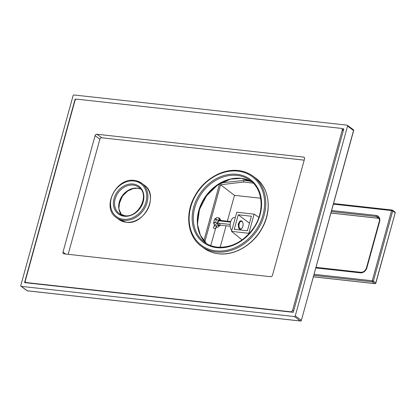 <?xml version="1.0" encoding="UTF-8"?>
<svg xmlns="http://www.w3.org/2000/svg" width="416" height="416" viewBox="0 0 416 416"><rect width="100%" height="100%" fill="white"/><g stroke="black" fill="none" stroke-linecap="round" stroke-linejoin="round"><path stroke-width="0.62" d="M221.218 182.837L243.937 180.404L243.485 182.042L253.24 183.123M243.937 180.404L250.557 181.132M219.58 183.794L203.876 240.796M204.828 241.894L220.563 184.772L243.485 182.042M313.373 276.812L374.826 283.603A0.853 0.447 96.3 0 0 374.951 283.655A0.853 0.853 0 0 0 375.872 283.036L395.2 212.857A0.853 0.853 0 0 0 394.883 211.947L392.491 210.179A0.853 0.697 126.4 0 1 392.704 210.943L391.586 210.569L372.258 280.748L314.059 274.31M375.872 283.036L375.768 282.885A0.853 0.697 -53.6 0 1 374.826 283.603L372.434 281.84A0.853 0.447 -83.7 0 1 372.258 280.748L373.376 281.122A0.853 0.697 126.4 0 1 372.434 281.84L313.773 275.356M394.883 211.947A0.853 0.697 -53.6 0 1 395.101 212.711L392.704 210.943L373.376 281.122L375.768 282.885L395.2 212.857M333.554 203.549L392.08 210.018A0.853 0.853 0 0 1 392.491 210.179A0.853 0.697 126.4 0 0 392.205 210.064A0.853 0.447 96.3 0 0 392.08 210.018A0.853 0.447 96.3 0 0 391.586 210.569L333.388 204.136M214.297 225.904L213.964 220.6L216.71 217.662M220.563 184.772L234.478 195.348L260.655 198.24M220.168 247.291L226.091 225.794M227.36 221.192L234.478 195.348M238.254 214.786L234.255 229.299L247.4 230.75L251.399 216.237L238.254 214.786L249.48 223.2M236.792 212.243L254.129 214.157L248.856 233.298L231.525 231.379L236.792 212.243M254.129 214.157L258.856 217.365M248.856 233.298L249.194 233.553M231.525 231.379L242.102 239.876M231.785 230.428A6.833 3.588 -83.7 0 1 230.459 222.596A6.833 3.588 -83.7 0 1 234.562 217.485L235.326 217.573M239.205 228.982L238.139 224.11L240.781 220.75M242.024 221.489A3.843 2.018 96.3 0 0 239.242 223.751A3.843 2.018 96.3 0 0 240.048 228.665A3.843 2.018 96.3 0 0 241.94 228.218A3.843 2.018 96.3 0 0 242.606 222.206A3.843 2.018 96.3 0 0 242.024 221.489A3.843 2.018 96.3 0 0 241.457 221.255A3.843 2.018 96.3 0 0 239.117 224.292A3.843 2.018 96.3 0 0 240.048 228.665A3.843 2.018 96.3 0 0 240.614 228.894A3.843 2.018 96.3 0 0 242.954 225.857A3.843 2.018 96.3 0 0 242.024 221.489M242.606 222.206L242.419 221.848A4.269 2.241 96.3 0 0 241.774 221.047A4.269 2.241 96.3 0 0 241.145 220.792A4.269 2.241 96.3 0 0 238.54 224.167A4.269 2.241 96.3 0 0 239.574 229.024A4.269 2.241 96.3 0 0 240.204 229.278A4.269 2.241 96.3 0 0 241.68 228.53L241.94 228.218M215.124 218.39L214.885 219.258M213.637 223.09L214.042 223.174M219.518 225.623L220.262 225.259A3.328 1.747 96.3 0 0 220.334 225.16M220.865 220.496A3.328 1.747 96.3 0 0 220.724 220.194A3.328 1.747 96.3 0 0 219.305 219.419L219.06 220.308A2.564 1.347 -83.7 0 1 219.648 220.132A2.564 1.347 -83.7 0 1 220.246 220.506M218.473 220.1A3.328 1.747 96.3 0 0 217.594 223.288L218.036 223.616A2.564 1.347 -83.7 0 1 218.915 220.428L216.606 219.45A4.696 2.465 96.3 0 0 215.727 222.638L217.594 223.288M219.544 225.129A2.564 1.347 -83.7 0 1 219.086 225.228A2.564 1.347 -83.7 0 1 218.078 223.876L217.833 224.76A3.328 1.747 96.3 0 0 219.43 225.94L219.653 225.124M220.132 219.055A4.696 2.465 96.3 0 0 220.126 219.045A4.696 2.465 96.3 0 0 218.728 217.885A4.696 2.465 96.3 0 0 218.54 217.875L219.305 219.419M218.702 220.267L219.06 220.308M216.502 217.651L218.54 217.875M213.652 222.409L215.727 222.638M214.531 219.216L216.606 219.45M214.349 225.836L216.289 226.049L217.833 224.76M216.289 226.049A4.696 2.465 96.3 0 0 217.693 227.219A4.696 2.465 96.3 0 0 217.885 227.224L219.43 225.94M210.74 245.586L215.316 229.434A5.6 4.555 126.4 0 1 216.507 227.089M213.658 223.548A8.065 6.562 126.4 0 1 214.817 222.539M218.494 220.984A8.065 6.562 126.4 0 1 220.132 220.953L230.573 222.108M216.637 226.585A4.368 3.557 126.4 0 0 215.358 228.81L213.32 227.958A5.6 4.555 126.4 0 1 219.497 223.252L230.199 224.437M218.634 220.761A9.298 7.566 126.4 0 1 221.447 220.537L230.724 221.562M218.265 225.446A4.368 3.557 126.4 0 1 220.178 225.139L230.209 226.252M294.341 316.55A0.853 0.697 -53.6 0 0 295.282 315.832L347.558 126.038A0.853 0.697 -53.6 0 0 347.058 125.159L74.022 94.983A0.853 0.697 -53.6 0 0 73.076 95.701L20.8 285.49A0.853 0.697 -53.6 0 0 21.304 286.369L294.341 316.55L300.321 320.97L27.284 290.789L21.304 286.369M341.947 128.705L343.793 128.908L293.27 312.322L24.57 282.62L75.088 99.206L76.024 99.31M75.088 99.206L75.603 99.59M353.642 130.603L301.366 320.398L353.543 130.458A0.853 0.697 126.4 0 0 353.33 129.688A0.853 0.853 0 0 1 353.642 130.603L347.558 126.038M301.366 320.398A0.853 0.853 0 0 1 300.451 321.017A0.853 0.447 -83.7 0 1 300.321 320.97A0.853 0.697 126.4 0 0 301.267 320.252L295.282 315.832M27.544 290.815A0.853 0.447 -83.7 0 1 27.409 290.841A0.853 0.447 -83.7 0 1 27.284 290.789A0.853 0.697 126.4 0 1 26.998 290.675A0.853 0.853 0 0 0 27.409 290.841L300.451 321.017M25.329 280.81A1.706 1.388 -53.6 0 0 25.761 282.344A1.706 1.388 -53.6 0 0 26.338 282.568L290.706 311.787A1.706 1.388 -53.6 0 0 292.588 310.352L342.233 130.13A1.706 1.388 -53.6 0 0 341.801 128.596A1.706 1.388 -53.6 0 0 341.224 128.372L76.856 99.154A1.706 1.388 -53.6 0 0 74.974 100.589L25.329 280.81M63.008 252.106A1.706 1.388 126.4 0 0 63.44 253.64A1.706 1.388 126.4 0 0 64.017 253.864L270.598 276.697A1.706 1.388 126.4 0 0 272.485 275.262L304.554 158.834A1.706 1.388 126.4 0 0 304.122 157.3A1.706 1.388 126.4 0 0 303.545 157.082L96.964 134.243A1.706 1.388 126.4 0 0 95.077 135.678L63.008 252.106L65.624 254.041M304.19 160.155L101.748 137.779A1.706 1.388 -53.6 0 0 99.866 139.214L68.162 254.322M331.63 210.517L376.106 215.431A5.975 4.867 126.4 0 1 379.621 221.572L366.881 267.826A5.975 4.867 126.4 0 1 360.287 272.849L315.817 267.935M360.287 272.849A0.853 0.447 -83.7 0 1 360.781 272.293A0.853 0.447 -83.7 0 1 360.906 272.345M378.971 218.338A5.122 4.17 -53.6 0 0 378.674 218.291L330.944 213.018M378.919 218.327A0.853 0.447 -83.7 0 1 378.799 218.343A0.853 0.447 -83.7 0 1 378.674 218.291L376.282 216.523A5.122 4.17 126.4 0 1 378.009 217.188C379.47 218.925 379.865 220.407 379.2 221.64L366.46 267.894C365.326 270.847 363.438 272.319 360.781 272.293L315.978 267.342M331.344 211.557L376.282 216.523A0.853 0.447 96.3 0 1 376.106 215.431M366.881 267.826L366.46 267.894M379.621 221.572L379.2 221.64M219.497 223.252L220.178 225.139M221.447 220.537L220.132 220.953M131.316 188.968A17.077 13.905 -53.6 0 0 118.758 205.972M224.713 180.981A39.276 31.975 -53.6 0 0 197.564 217.74M121.54 214.88A16.396 13.348 126.4 0 1 121.332 197.231A16.396 13.348 126.4 0 1 137.4 188.172A16.396 13.348 126.4 0 1 140.65 189.01L137.478 188.204L132.116 188.713L128.768 190.107L122.507 195.634L118.836 204.885L118.96 209.097L121.55 214.885M124.561 215.701A16.396 13.348 126.4 0 1 119.293 213.611A16.396 13.348 126.4 0 1 116.428 195.572A16.396 13.348 126.4 0 1 133.255 185.11A16.396 13.348 126.4 0 1 138.778 187.231C150.28 194.334 138.637 218.228 124.691 215.68L119.293 213.611M133.073 184.018A17.248 14.04 126.4 0 1 143.229 201.739A17.248 14.04 126.4 0 1 124.202 216.237A17.248 14.04 126.4 0 1 114.046 198.515A17.248 14.04 126.4 0 1 133.073 184.018M133.91 180.986A20.493 16.682 126.4 0 1 145.974 202.041A20.493 16.682 126.4 0 1 123.365 219.263A20.493 16.682 126.4 0 1 111.301 198.208A20.493 16.682 126.4 0 1 133.91 180.986M134.529 180.487A21.346 17.378 126.4 0 1 141.716 183.248A21.346 17.378 126.4 0 1 145.454 206.736A21.346 17.378 126.4 0 1 123.542 220.355A21.346 17.378 126.4 0 1 116.355 217.594L118.908 219.476A21.346 17.378 126.4 0 0 126.095 222.243A21.346 17.378 126.4 0 0 148.008 208.619A21.346 17.378 126.4 0 0 144.269 185.136L141.716 183.248L134.399 180.435C116.064 177.221 101.093 207.792 116.355 217.594M203.793 248.076A43.545 35.454 -53.6 0 0 218.462 253.718A43.545 35.454 -53.6 0 0 263.156 225.924A43.545 35.454 -53.6 0 0 255.533 178.017C269.537 187.855 272.36 210.621 261.96 228.545C253.058 244.972 234.504 255.804 218.587 253.77C213.044 253.141 208.109 251.243 203.793 248.076L201.401 246.308A43.545 35.454 -53.6 0 0 216.07 251.95A43.545 35.454 -53.6 0 0 260.764 224.162A43.545 35.454 -53.6 0 0 253.141 176.249A43.545 35.454 -53.6 0 0 238.472 170.612M215.888 250.858A42.692 34.757 -53.6 0 0 262.99 214.978A42.692 34.757 -53.6 0 0 237.853 171.111A42.692 34.757 -53.6 0 0 190.757 206.991A42.692 34.757 -53.6 0 0 215.888 250.858M236.974 174.304A39.276 31.975 -53.6 0 0 193.643 207.314A39.276 31.975 -53.6 0 0 216.767 247.666A39.276 31.975 -53.6 0 0 260.099 214.656A39.276 31.975 -53.6 0 0 236.974 174.304M204.443 242.19C208.172 244.925 212.446 246.563 217.261 247.114C231.187 247.983 243.095 241.883 252.99 228.821C264.904 212.524 263.427 189.576 250.099 180.372A38.423 31.283 -53.6 0 0 237.156 175.396A38.423 31.283 -53.6 0 0 197.72 199.914A38.423 31.283 -53.6 0 0 204.443 242.19A38.423 31.283 -53.6 0 0 217.386 247.166M206.513 243.563L200.403 235.31L197.548 224.801L198.276 213.148L202.524 201.599L209.851 191.396L219.466 183.633L230.329 179.145L241.27 178.391L252.018 181.943A38.423 31.283 -53.6 0 0 241.145 178.339A38.423 31.283 -53.6 0 0 202.4 201.51A38.423 31.283 -53.6 0 0 206.502 243.558M95.077 135.678L99.866 139.214M96.964 134.243L101.748 137.779M303.545 157.082L304.502 157.784M26.733 282.859L26.338 282.568M291.106 312.083L290.706 311.787M293.608 311.106L292.588 310.352M343.247 130.879L342.233 130.13M313.362 276.848L374.951 283.655M378.986 218.369L330.933 213.054M220.724 220.194L220.126 219.045M216.679 217.656L218.728 217.885M216.232 227.058L217.693 227.219M133.801 188.323L127.78 190.96L122.767 195.79L119.621 202.004L118.872 208.53M353.33 129.688L347.344 125.273M26.998 290.675L21.013 286.26M230.459 179.114L217.344 185.26L206.461 195.915L199.482 209.446L197.465 223.787M144.269 185.136C159.484 194.844 144.477 225.503 126.173 222.274L118.908 219.476M201.401 246.308C187.392 236.47 184.574 213.704 194.979 195.78C203.876 179.353 222.43 168.522 238.347 170.56C243.89 171.189 248.825 173.087 253.141 176.249L255.533 178.017M26.411 282.823L25.761 282.344M343.528 129.87L341.801 128.596"/></g></svg>
